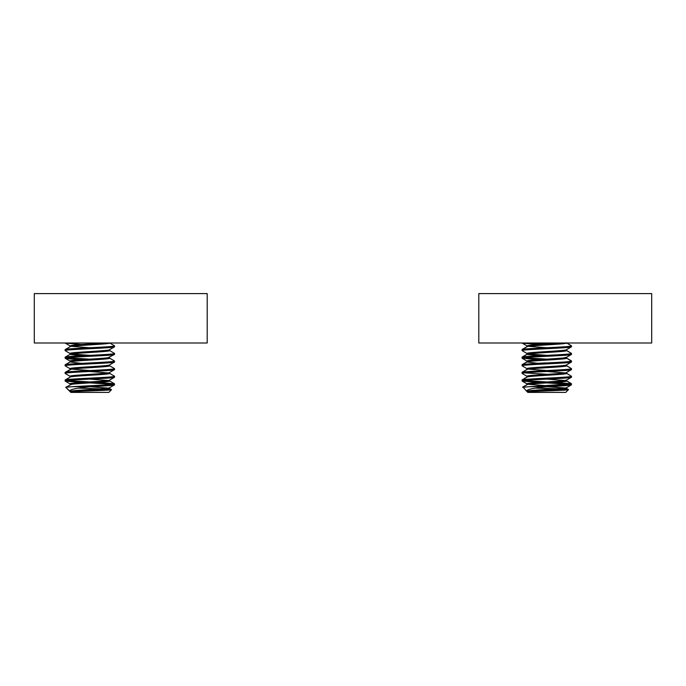 <?xml version="1.0" encoding="UTF-8"?>
<svg xmlns="http://www.w3.org/2000/svg" width="686" height="686" viewBox="0 0 686 686"><rect width="100%" height="100%" fill="white"/><g stroke="black" fill="none" stroke-linecap="round" stroke-linejoin="round"><path stroke-width="1.03" d="M651.7 343L478.802 343L478.802 293.599L651.7 293.599L651.7 343M536.006 388.07L556.861 388.791M564.569 389.151L568.368 389.708M527.097 391.449C523.495 390.18 565.281 388.919 566.447 387.65M537.412 382.428L545.747 381.896M564.672 380.464L566.439 380.061M537.412 359.635L545.747 359.095M564.672 357.663L566.525 357.209M537.412 344.432L545.747 343.9M565.041 388.01L547.805 386.647M522.072 350.486L522.629 349.277M522.072 358.092L522.629 356.883M522.072 365.689L522.629 364.48M537.43 363.306L545.747 362.885M569.14 361.471L571.369 361.05M522.072 373.287L522.629 372.078M522.072 380.893L522.629 379.684M538.347 382.368L522.106 380.944M571.447 345.795L566.422 342.76M546.776 343.832L531.058 343M538.347 344.372L522.621 343.249M571.447 353.393L566.422 350.357M571.447 360.999L570.923 360.682M571.447 368.596L566.422 365.561M571.369 376.254L566.422 373.158M546.776 374.239L524.413 372.867M537.43 386.107L571.369 383.851L556.123 382.308M569.603 384.211L547.805 382.839M522.998 387.067L526.574 391.192C526.359 389.554 533.091 388.053 546.776 386.698C561.774 386.064 570.015 385.429 571.472 384.803L571.387 383.748L555.197 382.368M564.184 389.202L568.437 389.639L565.779 392.401L527.774 392.401L527.011 391.449C525.785 390.18 567.759 388.919 566.542 387.65L566.542 388.602C567.579 389.614 540.834 390.626 530.818 391.637L527.011 391.509M568.531 389.639L568.462 389.708C569.071 390.325 540.997 390.96 530.818 391.637M527.251 391.637L526.574 391.192L527.251 391.637M535.62 388.122L557.246 388.876M527.011 384.803C525.785 383.534 567.759 382.265 566.542 380.996L566.542 380.113M527.011 384.735L527.011 383.851C525.785 382.582 567.759 381.313 566.542 380.053M527.011 377.197C525.785 375.937 567.759 374.667 566.542 373.398L566.542 372.515M527.011 377.137L527.011 376.254C525.785 374.985 567.759 373.716 566.542 372.447M566.542 364.849C567.759 366.118 525.785 367.387 527.011 368.648L527.011 369.6C525.785 368.331 567.759 367.07 566.542 365.801L566.542 364.909M538.347 363.366L527.011 362.002C525.785 360.733 567.759 359.464 566.542 358.203L566.542 357.312M527.011 361.942L527.011 361.05C525.785 359.781 567.759 358.521 566.542 357.252M538.347 355.768L527.011 354.396C525.785 353.136 567.759 351.867 566.542 350.597L566.542 349.714M527.011 354.336L527.011 353.453C525.785 352.184 567.759 350.915 566.542 349.654M527.011 346.799C525.785 345.53 567.759 344.269 566.542 343M527.011 346.739L527.011 345.847L530.784 345.092L560.719 343M565.041 388.122L546.776 386.698L529.343 386.698C543.561 385.746 572.596 384.803 571.472 383.851M546.776 385.746L528.503 384.323M565.041 380.524L546.776 379.101M565.041 372.927L546.776 371.503M546.776 370.551L528.503 369.128M546.776 355.348L528.503 353.925M546.776 347.751L528.503 346.327M522.072 349.654L522.072 350.597C520.545 349.337 572.999 348.068 571.472 346.799L571.472 345.847C572.999 347.116 520.545 348.385 522.072 349.654L527.122 346.679M566.43 349.774L571.472 346.799M522.072 357.252L522.072 358.203C520.545 356.934 572.999 355.665 571.472 354.396L571.472 353.453C572.999 354.713 520.545 355.983 522.072 357.252L527.122 354.276M566.43 357.372L571.472 354.396M522.072 364.849L522.072 365.801C520.545 364.532 572.999 363.263 571.472 362.002L571.472 361.05C572.999 362.319 520.545 363.58 522.072 364.849L527.122 361.874M566.43 364.978L571.472 362.002M522.072 372.447L522.072 373.398C520.545 372.129 572.999 370.869 571.472 369.6L571.472 368.648C572.999 369.917 520.545 371.186 522.072 372.447L527.122 369.471M566.43 372.575L571.472 369.6M522.072 380.053L522.072 380.996C520.545 379.735 572.999 378.466 571.472 377.197L571.472 376.254C572.999 377.514 520.545 378.783 522.072 380.053L527.122 377.077M566.43 380.173L571.472 377.197M571.472 345.847L566.43 342.871M538.347 344.483L522.072 343M571.472 353.453L566.43 350.477M527.122 353.573L522.072 350.597M571.472 361.05L566.43 358.075M546.776 359.147L523.941 357.723M538.347 359.678L522.072 358.203M571.472 368.648L566.43 365.672M527.122 368.776L522.072 365.801M571.472 376.254L566.43 373.278M527.122 376.374L522.072 373.398M546.776 381.948L523.941 380.524M569.603 384.323L546.776 382.899M538.347 382.479L522.072 380.996M566.43 387.779L571.472 384.803M529.343 386.698L522.681 387.298L527.122 384.675M207.198 343L34.3 343L34.3 293.599L207.198 293.599L207.198 343M73.874 391.637C84.044 390.96 112.127 390.325 111.518 389.708L109.477 388.473L111.484 389.639L107.239 389.202L111.518 389.708L108.825 392.401L70.829 392.401L70.058 391.449C68.84 390.18 110.815 388.919 109.588 387.65L109.588 388.602C110.635 389.614 83.889 390.626 73.874 391.637L70.058 391.509M70.298 391.637L65.727 387.298L72.39 386.698C86.608 385.746 115.651 384.803 114.528 383.851L98.252 382.368L114.442 383.748L114.528 384.803C113.061 385.429 104.829 386.064 89.823 386.698L108.096 388.122L89.823 386.698L72.39 386.698M78.676 388.122L100.293 388.876L78.676 388.122M70.058 384.803C68.84 383.534 110.815 382.265 109.588 380.996L109.588 380.113M70.058 383.851C68.84 382.582 110.815 381.313 109.588 380.053C110.815 381.313 68.84 382.582 70.058 383.851L70.058 383.911M70.058 377.197C68.84 375.937 110.815 374.667 109.588 373.398L109.588 372.515M70.058 376.314L70.058 376.254C68.84 374.985 110.815 373.716 109.588 372.447M70.058 369.6C68.84 368.331 110.815 367.07 109.588 365.801L109.588 364.909M70.058 368.708L70.058 368.648C68.84 367.387 110.815 366.118 109.588 364.849M81.402 363.366L70.058 362.002C68.84 360.733 110.815 359.464 109.588 358.203L109.588 357.312M70.058 361.11L70.058 361.05C68.84 359.781 110.815 358.521 109.588 357.252M70.058 354.396L81.402 355.768L70.058 354.396C68.84 353.136 110.815 351.867 109.588 350.597L109.588 349.714M70.058 353.513L70.058 353.453C68.84 352.184 110.815 350.915 109.588 349.654M70.058 346.799C68.84 345.53 110.815 344.269 109.588 343C110.815 344.269 68.84 345.53 70.058 346.799M70.058 345.916L70.058 346.739L70.058 345.847L73.839 345.092L103.775 343M108.096 380.524L89.823 379.101M108.096 372.927L89.823 371.503M89.823 370.551L71.558 369.128L65.127 372.447C63.601 371.186 116.054 369.917 114.528 368.648L114.528 369.6C116.054 370.869 63.601 372.129 65.127 373.398L65.127 372.447L65.213 373.501L70.169 376.374M89.823 359.147L66.996 357.723L89.823 359.147L81.402 359.678L69.843 358.958L65.213 358.298L65.127 357.252L65.127 358.203C63.601 356.934 116.054 355.665 114.528 354.396L114.528 353.453C116.054 354.713 63.601 355.983 65.127 357.252L89.823 355.348L71.558 353.925M89.823 347.751L71.558 346.327M70.169 353.573L65.213 350.7L65.127 349.654L65.127 350.597C63.601 349.337 116.054 348.068 114.528 346.799L114.528 345.847C116.054 347.116 63.601 348.385 65.127 349.654L70.169 346.679L65.213 349.551M109.477 349.774L114.528 346.799L114.442 345.753L109.477 342.871L114.442 345.753M108.096 357.723L114.528 354.396L114.442 353.35L109.477 350.477L114.442 353.35M70.169 368.776L65.213 365.895L65.127 364.849L65.127 365.801C63.601 364.532 116.054 363.263 114.528 362.002L114.528 361.05C116.054 362.319 63.601 363.58 65.127 364.849L70.169 361.874L65.213 364.755M109.477 364.978L114.528 362.002L114.442 360.947L109.477 358.075L114.442 360.947M114.442 369.703L109.477 372.575L114.528 369.6L114.442 368.554L109.477 365.672L114.442 368.554M65.213 381.099L70.169 383.971L65.213 381.099L81.402 382.479L65.213 381.099L65.127 380.053L65.127 380.996C63.601 379.735 116.054 378.466 114.528 377.197L114.528 376.254C116.054 377.514 63.601 378.783 65.127 380.053L70.169 377.077L65.213 379.95M114.442 377.3L109.477 380.173L114.442 377.3L114.528 376.254M89.823 343.952L81.402 344.483L65.127 343M89.823 381.948L66.996 380.524L89.823 381.948M89.823 382.899L112.658 384.323L89.823 382.899L109.588 380.996M114.528 384.803L114.528 383.851M71.558 384.323L65.727 387.298L69.62 391.192C69.406 389.554 76.146 388.053 89.823 386.698M70.058 391.449C68.84 390.18 110.815 388.919 109.588 387.65M89.823 367.696L109.588 365.801M65.127 350.597L65.916 350.297M89.823 348.702L109.811 347.562M81.402 344.483L65.213 343.103L70.169 345.976M527.011 384.623L527.011 383.74M527.011 377.026L527.011 376.314M527.011 369.428L527.011 368.708M527.011 361.822L527.011 361.11M527.011 354.225L527.011 353.513M527.011 346.627L527.011 345.916M527.122 346.559L522.166 349.44M527.122 354.156L522.166 357.037M566.422 357.963L571.387 360.836M527.122 361.762L522.166 364.635M527.122 369.36L522.166 372.232M527.122 376.957L522.166 379.838M566.422 380.756L571.387 383.637M527.122 384.563L522.629 387.161M566.422 388.362L568.505 389.571M522.157 365.784L522.621 366.05M522.157 380.987L527.114 383.86M566.43 380.876L571.387 383.748M566.43 388.473L568.437 389.639M522.157 343.103L527.122 345.976M522.157 358.298L527.122 361.17M522.157 381.099L527.122 383.971M70.169 354.276L65.213 357.149L70.169 354.276M109.477 373.278L114.442 376.151L109.477 373.278M109.477 380.876L114.442 383.748L109.477 380.876M65.213 358.298L70.169 361.17M114.442 384.897L109.477 387.779M70.169 369.471L65.213 372.352"/></g></svg>
